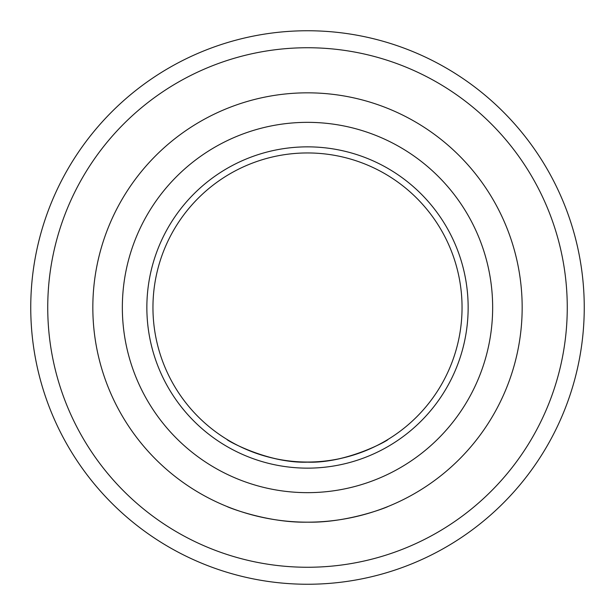 <?xml version="1.0" encoding="UTF-8"?>
<svg xmlns="http://www.w3.org/2000/svg" width="615" height="615" viewBox="0 0 615 615"><rect width="100%" height="100%" fill="white"/><g stroke="black" fill="none" stroke-linecap="round" stroke-linejoin="round"><path stroke-width="0.92" d="M30.75 307.5A276.75 276.75 0 0 1 307.5 30.75A276.75 276.75 0 0 1 584.25 307.5A276.75 276.75 0 0 1 307.5 584.25A276.75 276.75 0 0 1 30.75 307.5A276.75 276.75 0 0 0 307.5 584.25A276.75 276.75 0 0 0 584.25 307.5A276.75 276.75 0 0 0 307.5 30.75A276.75 276.75 0 0 0 30.75 307.5M92.834 307.5A214.666 214.666 0 0 0 307.5 522.166A214.666 214.666 0 0 0 522.166 307.5A214.666 214.666 0 0 0 307.5 92.834A214.666 214.666 0 0 0 92.834 307.5M227.289 506.622C225.013 506.022 266.003 523.05 307.5 522.166C348.997 523.05 389.987 506.022 387.711 506.622M122.347 307.5A185.153 185.153 0 0 1 307.5 122.347A185.153 185.153 0 0 1 492.653 307.5A185.153 185.153 0 0 1 307.5 492.653A185.153 185.153 0 0 1 122.347 307.5M146.854 307.5A160.646 160.646 0 0 0 307.5 468.146A160.646 160.646 0 0 0 468.146 307.5A160.646 160.646 0 0 0 307.5 146.854A160.646 160.646 0 0 0 146.854 307.5M152.951 307.5A154.549 154.549 0 0 0 307.5 462.05A154.549 154.549 0 0 0 462.05 307.5A154.549 154.549 0 0 0 307.5 152.951A154.549 154.549 0 0 0 152.951 307.5M387.711 439.602C390.971 438.51 349.804 462.957 310.06 462.026C268.993 464.725 223.806 438.672 227.289 439.602C224.029 438.51 265.196 462.957 304.94 462.026C346.007 464.725 391.194 438.672 387.711 439.602M47.739 307.5A259.761 259.761 0 0 1 307.5 47.739A259.761 259.761 0 0 1 567.261 307.5A259.761 259.761 0 0 1 307.5 567.261A259.761 259.761 0 0 1 47.739 307.5"/></g></svg>
